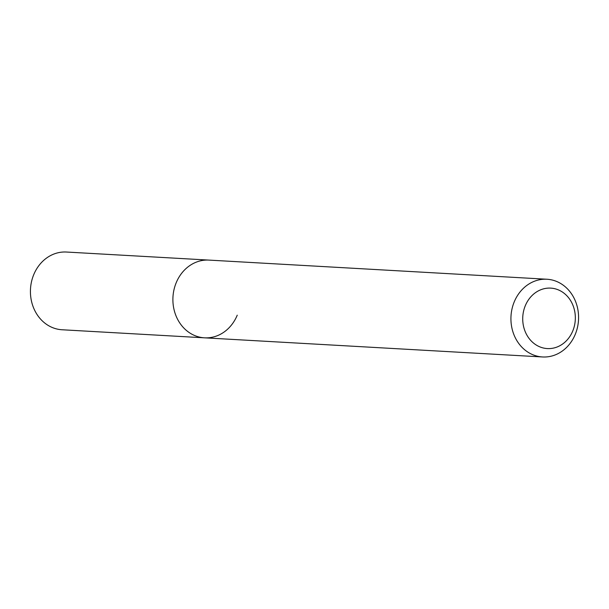 <?xml version="1.0" encoding="UTF-8"?>
<svg xmlns="http://www.w3.org/2000/svg" width="609" height="609" viewBox="0 0 609 609"><rect width="100%" height="100%" fill="white"/><g stroke="black" fill="none" stroke-linecap="round" stroke-linejoin="round"><path stroke-width="0.91" d="M572.772 330.953A30.275 26.301 -86.8 0 1 537.686 345.859A30.275 26.301 -86.8 0 1 525.285 305.741A30.275 26.301 -86.8 0 1 560.371 290.836A30.275 26.301 -86.8 0 1 572.772 330.953M575.277 334.311A38.923 33.815 -86.8 0 1 542.55 356.965A38.923 33.815 -86.8 0 1 514.224 301.897A38.923 33.815 -86.8 0 1 546.951 279.242A38.923 33.815 -86.8 0 1 575.277 334.311M237.244 315.173A38.923 33.815 -86.8 0 1 204.517 337.828A38.923 33.815 -86.8 0 1 176.191 282.759A38.923 33.815 -86.8 0 1 208.917 260.096L66.45 252.035A38.923 33.815 -86.8 0 0 33.723 274.689A38.923 33.815 -86.8 0 0 62.049 329.758L204.517 337.828A38.923 33.815 -86.8 0 1 176.191 282.759A38.923 33.815 -86.8 0 1 208.917 260.096L546.951 279.242M542.55 356.965L204.517 337.828"/></g></svg>

